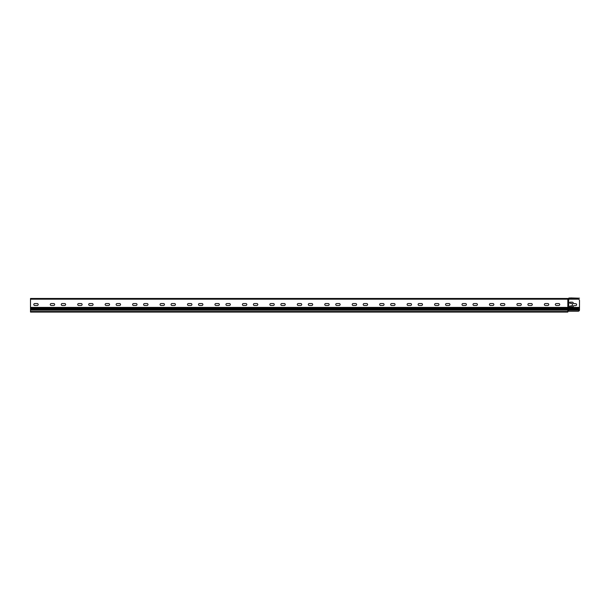 <?xml version="1.0" encoding="UTF-8"?>
<svg xmlns="http://www.w3.org/2000/svg" width="610" height="610" viewBox="0 0 610 610"><rect width="100%" height="100%" fill="white"/><g stroke="black" fill="none" stroke-linecap="round" stroke-linejoin="round"><path stroke-width="0.91" d="M578.128 311.245L568.657 311.245L568.657 299.167L578.128 299.167A1.373 1.373 0 0 1 579.5 300.539L579.47 310.147A1.373 1.373 0 0 1 578.128 311.245L567.834 311.245L567.834 312.068L30.5 312.068L30.5 307.402L567.834 307.402L567.834 298.481L568.245 298.465M572.363 303.551L570.167 303.277A0.549 0.549 0 0 1 569.618 302.728A0.549 0.549 0 0 1 570.167 302.179L572.088 302.179A1.373 1.373 0 0 1 573.461 303.551L575.657 303.688A0.961 0.961 0 0 1 576.618 304.649A0.961 0.961 0 0 1 575.657 305.61L573.461 305.747A1.373 1.373 0 0 1 572.088 307.12L570.167 307.12A0.549 0.549 0 0 1 569.618 306.571A0.549 0.549 0 0 1 570.167 306.022L572.363 305.747L572.363 303.551L572.363 305.747M567.834 298.755L568.245 298.748A0.991 0.991 0 0 1 568.932 299.022A0.991 0.991 0 0 0 569.13 299.167L30.5 299.167L30.5 307.402M579.5 309.705L579.47 310.147L568.245 310.147L568.245 307.402L567.834 308.088L30.5 308.088M573.461 305.747A1.373 1.373 0 0 1 572.088 307.12M570.167 307.12A0.549 0.549 0 0 1 569.618 306.571A0.549 0.549 0 0 1 570.167 306.022L572.088 306.022M575.657 303.688A0.961 0.961 0 0 1 576.618 304.649A0.961 0.961 0 0 1 575.657 305.61M572.088 302.179A1.373 1.373 0 0 1 573.461 303.551M570.167 303.277A0.549 0.549 0 0 1 569.618 302.728A0.549 0.549 0 0 1 570.167 302.179M568.245 311.245L567.834 308.088L579.5 308.088M30.5 310.147L567.834 310.147L567.834 311.245M34.755 305.473A0.961 0.961 0 0 1 33.794 304.512A0.961 0.961 0 0 1 34.755 303.551L37.225 303.551A0.961 0.961 0 0 1 38.186 304.512A0.961 0.961 0 0 1 37.225 305.473L34.755 305.473M62.205 305.473A0.961 0.961 0 0 1 61.244 304.512A0.961 0.961 0 0 1 62.205 303.551L64.675 303.551A0.961 0.961 0 0 1 65.636 304.512A0.961 0.961 0 0 1 64.675 305.473L62.205 305.473M89.655 305.473A0.961 0.961 0 0 1 88.694 304.512A0.961 0.961 0 0 1 89.655 303.551L92.125 303.551A0.961 0.961 0 0 1 93.086 304.512A0.961 0.961 0 0 1 92.125 305.473L89.655 305.473M117.105 305.473A0.961 0.961 0 0 1 116.144 304.512A0.961 0.961 0 0 1 117.105 303.551L119.575 303.551A0.961 0.961 0 0 1 120.536 304.512A0.961 0.961 0 0 1 119.575 305.473L117.105 305.473M144.555 305.473A0.961 0.961 0 0 1 143.594 304.512A0.961 0.961 0 0 1 144.555 303.551L147.025 303.551A0.961 0.961 0 0 1 147.986 304.512A0.961 0.961 0 0 1 147.025 305.473L144.555 305.473M172.005 305.473A0.961 0.961 0 0 1 171.044 304.512A0.961 0.961 0 0 1 172.005 303.551L174.475 303.551A0.961 0.961 0 0 1 175.436 304.512A0.961 0.961 0 0 1 174.475 305.473L172.005 305.473M199.455 305.473A0.961 0.961 0 0 1 198.494 304.512A0.961 0.961 0 0 1 199.455 303.551L201.925 303.551A0.961 0.961 0 0 1 202.886 304.512A0.961 0.961 0 0 1 201.925 305.473L199.455 305.473M226.905 305.473A0.961 0.961 0 0 1 225.944 304.512A0.961 0.961 0 0 1 226.905 303.551L229.375 303.551A0.961 0.961 0 0 1 230.336 304.512A0.961 0.961 0 0 1 229.375 305.473L226.905 305.473M254.355 305.473A0.961 0.961 0 0 1 253.394 304.512A0.961 0.961 0 0 1 254.355 303.551L256.825 303.551A0.961 0.961 0 0 1 257.786 304.512A0.961 0.961 0 0 1 256.825 305.473L254.355 305.473M281.805 305.473A0.961 0.961 0 0 1 280.844 304.512A0.961 0.961 0 0 1 281.805 303.551L284.275 303.551A0.961 0.961 0 0 1 285.236 304.512A0.961 0.961 0 0 1 284.275 305.473L281.805 305.473M309.255 305.473A0.961 0.961 0 0 1 308.294 304.512A0.961 0.961 0 0 1 309.255 303.551L311.725 303.551A0.961 0.961 0 0 1 312.686 304.512A0.961 0.961 0 0 1 311.725 305.473L309.255 305.473M336.705 305.473A0.961 0.961 0 0 1 335.744 304.512A0.961 0.961 0 0 1 336.705 303.551L339.175 303.551A0.961 0.961 0 0 1 340.136 304.512A0.961 0.961 0 0 1 339.175 305.473L336.705 305.473M364.155 305.473A0.961 0.961 0 0 1 363.194 304.512A0.961 0.961 0 0 1 364.155 303.551L366.625 303.551A0.961 0.961 0 0 1 367.586 304.512A0.961 0.961 0 0 1 366.625 305.473L364.155 305.473M391.605 305.473A0.961 0.961 0 0 1 390.644 304.512A0.961 0.961 0 0 1 391.605 303.551L394.075 303.551A0.961 0.961 0 0 1 395.036 304.512A0.961 0.961 0 0 1 394.075 305.473L391.605 305.473M419.055 305.473A0.961 0.961 0 0 1 418.094 304.512A0.961 0.961 0 0 1 419.055 303.551L421.525 303.551A0.961 0.961 0 0 1 422.486 304.512A0.961 0.961 0 0 1 421.525 305.473L419.055 305.473M446.505 305.473A0.961 0.961 0 0 1 445.544 304.512A0.961 0.961 0 0 1 446.505 303.551L448.975 303.551A0.961 0.961 0 0 1 449.936 304.512A0.961 0.961 0 0 1 448.975 305.473L446.505 305.473M473.955 305.473A0.961 0.961 0 0 1 472.994 304.512A0.961 0.961 0 0 1 473.955 303.551L476.425 303.551A0.961 0.961 0 0 1 477.386 304.512A0.961 0.961 0 0 1 476.425 305.473L473.955 305.473M501.405 305.473A0.961 0.961 0 0 1 500.444 304.512A0.961 0.961 0 0 1 501.405 303.551L503.875 303.551A0.961 0.961 0 0 1 504.836 304.512A0.961 0.961 0 0 1 503.875 305.473L501.405 305.473M528.855 305.473A0.961 0.961 0 0 1 527.894 304.512A0.961 0.961 0 0 1 528.855 303.551L531.325 303.551A0.961 0.961 0 0 1 532.286 304.512A0.961 0.961 0 0 1 531.325 305.473L528.855 305.473M556.305 305.473A0.961 0.961 0 0 1 555.344 304.512A0.961 0.961 0 0 1 556.305 303.551L558.775 303.551A0.961 0.961 0 0 1 559.736 304.512A0.961 0.961 0 0 1 558.775 305.473L556.305 305.473A0.961 0.961 0 0 1 555.344 304.512A0.961 0.961 0 0 1 556.305 303.551M547.795 303.551A0.961 0.961 0 0 1 548.756 304.512A0.961 0.961 0 0 1 547.795 305.473L545.325 305.473A0.961 0.961 0 0 1 544.364 304.512A0.961 0.961 0 0 1 545.325 303.551L547.795 303.551M520.345 303.551A0.961 0.961 0 0 1 521.306 304.512A0.961 0.961 0 0 1 520.345 305.473L517.875 305.473A0.961 0.961 0 0 1 516.914 304.512A0.961 0.961 0 0 1 517.875 303.551L520.345 303.551M492.895 303.551A0.961 0.961 0 0 1 493.856 304.512A0.961 0.961 0 0 1 492.895 305.473L490.425 305.473A0.961 0.961 0 0 1 489.464 304.512A0.961 0.961 0 0 1 490.425 303.551L492.895 303.551M465.445 303.551A0.961 0.961 0 0 1 466.406 304.512A0.961 0.961 0 0 1 465.445 305.473L462.975 305.473A0.961 0.961 0 0 1 462.014 304.512A0.961 0.961 0 0 1 462.975 303.551L465.445 303.551M437.995 303.551A0.961 0.961 0 0 1 438.956 304.512A0.961 0.961 0 0 1 437.995 305.473L435.525 305.473A0.961 0.961 0 0 1 434.564 304.512A0.961 0.961 0 0 1 435.525 303.551L437.995 303.551M410.545 303.551A0.961 0.961 0 0 1 411.506 304.512A0.961 0.961 0 0 1 410.545 305.473L408.075 305.473A0.961 0.961 0 0 1 407.114 304.512A0.961 0.961 0 0 1 408.075 303.551L410.545 303.551M383.095 303.551A0.961 0.961 0 0 1 384.056 304.512A0.961 0.961 0 0 1 383.095 305.473L380.625 305.473A0.961 0.961 0 0 1 379.664 304.512A0.961 0.961 0 0 1 380.625 303.551L383.095 303.551M355.645 303.551A0.961 0.961 0 0 1 356.606 304.512A0.961 0.961 0 0 1 355.645 305.473L353.175 305.473A0.961 0.961 0 0 1 352.214 304.512A0.961 0.961 0 0 1 353.175 303.551L355.645 303.551M328.195 303.551A0.961 0.961 0 0 1 329.156 304.512A0.961 0.961 0 0 1 328.195 305.473L325.725 305.473A0.961 0.961 0 0 1 324.764 304.512A0.961 0.961 0 0 1 325.725 303.551L328.195 303.551M300.745 303.551A0.961 0.961 0 0 1 301.706 304.512A0.961 0.961 0 0 1 300.745 305.473L298.275 305.473A0.961 0.961 0 0 1 297.314 304.512A0.961 0.961 0 0 1 298.275 303.551L300.745 303.551M273.295 303.551A0.961 0.961 0 0 1 274.256 304.512A0.961 0.961 0 0 1 273.295 305.473L270.825 305.473A0.961 0.961 0 0 1 269.864 304.512A0.961 0.961 0 0 1 270.825 303.551L273.295 303.551M245.845 303.551A0.961 0.961 0 0 1 246.806 304.512A0.961 0.961 0 0 1 245.845 305.473L243.375 305.473A0.961 0.961 0 0 1 242.414 304.512A0.961 0.961 0 0 1 243.375 303.551L245.845 303.551M218.395 303.551A0.961 0.961 0 0 1 219.356 304.512A0.961 0.961 0 0 1 218.395 305.473L215.925 305.473A0.961 0.961 0 0 1 214.964 304.512A0.961 0.961 0 0 1 215.925 303.551L218.395 303.551M190.945 303.551A0.961 0.961 0 0 1 191.906 304.512A0.961 0.961 0 0 1 190.945 305.473L188.475 305.473A0.961 0.961 0 0 1 187.514 304.512A0.961 0.961 0 0 1 188.475 303.551L190.945 303.551M163.495 303.551A0.961 0.961 0 0 1 164.456 304.512A0.961 0.961 0 0 1 163.495 305.473L161.025 305.473A0.961 0.961 0 0 1 160.064 304.512A0.961 0.961 0 0 1 161.025 303.551L163.495 303.551M136.045 303.551A0.961 0.961 0 0 1 137.006 304.512A0.961 0.961 0 0 1 136.045 305.473L133.575 305.473A0.961 0.961 0 0 1 132.614 304.512A0.961 0.961 0 0 1 133.575 303.551L136.045 303.551M108.595 303.551A0.961 0.961 0 0 1 109.556 304.512A0.961 0.961 0 0 1 108.595 305.473L106.125 305.473A0.961 0.961 0 0 1 105.164 304.512A0.961 0.961 0 0 1 106.125 303.551L108.595 303.551M81.145 303.551A0.961 0.961 0 0 1 82.106 304.512A0.961 0.961 0 0 1 81.145 305.473L78.675 305.473A0.961 0.961 0 0 1 77.714 304.512A0.961 0.961 0 0 1 78.675 303.551L81.145 303.551M53.695 303.551A0.961 0.961 0 0 1 54.656 304.512A0.961 0.961 0 0 1 53.695 305.473L51.225 305.473A0.961 0.961 0 0 1 50.264 304.512A0.961 0.961 0 0 1 51.225 303.551L53.695 303.551M30.5 299.167L30.5 298.481L567.834 298.481M578.128 299.167L569.618 299.022A0.991 0.991 0 0 1 568.932 298.748A1.006 1.006 0 0 0 568.68 298.572M568.108 298.755A0.999 0.999 0 0 0 568.794 298.481A0.999 0.999 0 0 1 569.481 298.206L579.5 298.206L570.442 297.932M569.481 297.932A1.273 1.273 0 0 0 568.604 298.282A0.724 0.724 0 0 1 568.108 298.481M30.5 309.461L579.5 309.461M568.245 299.167L568.245 307.402L579.5 307.402M579.5 308.774L30.5 308.774M567.834 311.519L30.5 311.519"/></g></svg>
